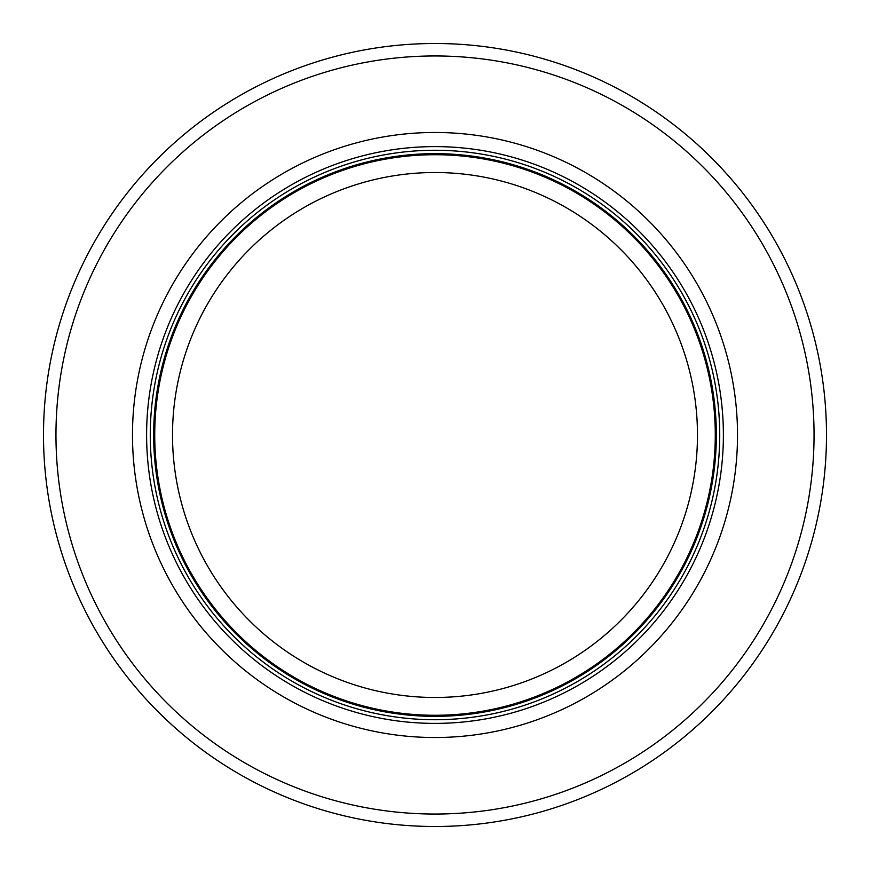 <?xml version="1.0" encoding="UTF-8"?>
<svg xmlns="http://www.w3.org/2000/svg" width="870" height="870" viewBox="0 0 870 870"><rect width="100%" height="100%" fill="white"/><g stroke="black" fill="none" stroke-linecap="round" stroke-linejoin="round"><path stroke-width="1.3" d="M715.281 435A280.281 280.281 0 0 0 294.865 192.27A280.281 280.281 0 0 0 294.865 677.73A280.281 280.281 0 0 0 715.281 435A280.281 280.281 0 0 0 294.865 192.27A280.281 280.281 0 0 0 294.865 677.73A280.281 280.281 0 0 0 715.281 435A280.281 280.281 0 0 0 294.865 192.27A280.281 280.281 0 0 0 294.865 677.73A280.281 280.281 0 0 0 715.281 435M719.729 435A284.729 284.729 0 0 0 292.635 188.42A284.729 284.729 0 0 0 292.635 681.58A284.729 284.729 0 0 0 719.729 435M737.521 435A302.521 302.521 0 0 0 283.74 173.01A302.521 302.521 0 0 0 283.74 696.99A302.521 302.521 0 0 0 737.521 435M826.5 435A391.5 391.5 0 0 0 239.25 95.95A391.5 391.5 0 0 0 239.25 774.05A391.5 391.5 0 0 0 826.5 435M697.479 435A262.479 262.479 0 0 0 303.76 207.68A262.479 262.479 0 0 0 303.76 662.32A262.479 262.479 0 0 0 697.479 435A262.479 262.479 0 0 1 303.76 662.32A262.479 262.479 0 0 1 303.76 207.68A262.479 262.479 0 0 1 697.479 435M716.347 435A281.347 281.347 0 0 0 294.321 191.346A281.347 281.347 0 0 0 294.321 678.654A281.347 281.347 0 0 0 716.347 435M723.383 435A288.383 288.383 0 0 0 290.808 185.245A288.383 288.383 0 0 0 290.808 684.755A288.383 288.383 0 0 0 723.383 435M814.048 435A379.048 379.048 0 0 0 245.481 106.738A379.048 379.048 0 0 0 245.481 763.262A379.048 379.048 0 0 0 814.048 435"/></g></svg>
